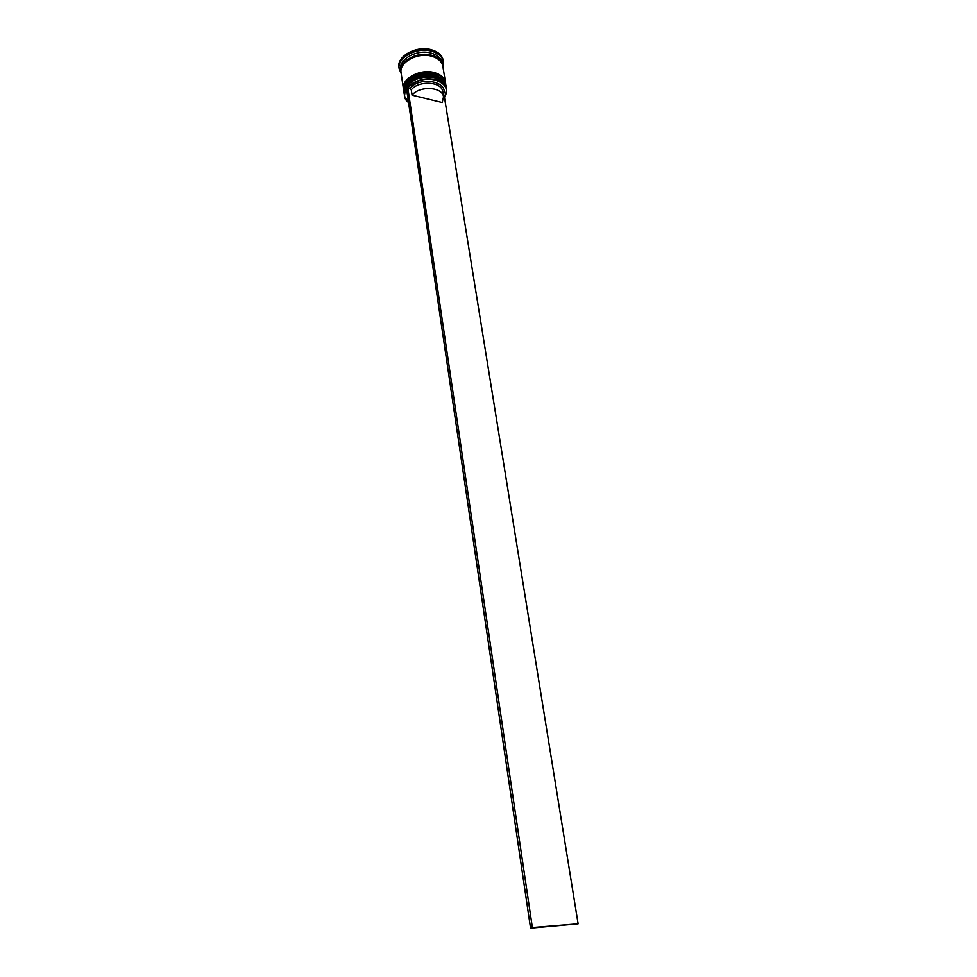 <?xml version="1.0" encoding="UTF-8"?>
<svg xmlns="http://www.w3.org/2000/svg" width="977" height="977" viewBox="0 0 977 977"><rect width="100%" height="100%" fill="white"/><g stroke="black" fill="none" stroke-linecap="round" stroke-linejoin="round"><path stroke-width="1.47" d="M444.474 97.444L445.28 96.125C448.358 88.651 445.023 83.314 435.278 80.138C417.46 74.924 396.296 92.082 407.775 101.938L408.581 102.646M408.594 102.768L404.502 96.149C402.268 85.952 421.295 75.705 435.363 79.748C441.909 81.579 445.671 84.877 446.648 89.628L444.486 97.553M411.915 81.47C418.938 77.244 426.497 75.986 434.594 77.72L434.594 77.72C426.497 75.986 418.938 77.244 411.915 81.47M446.648 89.628L443.118 81.97L435.058 77.842C421.93 75.754 412.086 79.064 405.553 87.796L404.502 96.149M434.093 74.557C426.057 72.823 418.535 74.044 411.537 78.221C418.535 74.044 426.057 72.823 434.093 74.557L434.496 74.655M446 85.634L442.557 78.771L434.557 74.679C421.478 72.579 411.659 75.876 405.125 84.572L403.916 92.156C401.681 81.934 420.672 71.663 434.728 75.73C441.262 77.574 445.023 80.871 446 85.634L446.049 85.952M401.01 72.225L400.619 69.636C398.372 59.279 417.167 48.948 431.126 53.112C437.611 54.993 441.348 58.351 442.337 63.175L442.752 65.764M401.193 73.568L399.153 68.769C396.772 57.765 416.739 46.786 431.565 51.219C438.453 53.222 442.41 56.788 443.473 61.917L442.984 67.095M403.501 89.31L403.452 89.005C401.217 78.758 420.183 68.488 434.228 72.567C440.749 74.411 444.511 77.72 445.488 82.495L445.536 82.801M403.452 89.005L401.071 72.738C398.824 62.406 417.655 52.074 431.614 56.226C438.111 58.107 441.848 61.453 442.85 66.277L445.488 82.495M400.924 71.712C398.677 61.356 417.497 51.036 431.455 55.188C437.94 57.069 441.689 60.415 442.679 65.239M399.153 68.769L398.946 67.328C396.552 56.312 416.52 45.321 431.333 49.766C438.209 51.769 442.178 55.347 443.24 60.476L443.473 61.917M407.812 97.444L407.372 94.476M407.836 87.979L406.652 89.652L530.56 928.15L532.367 927.527L407.836 87.979L409.913 88.492C419.695 75.595 449.884 81.665 443.192 94.952M443.485 96.784L444.401 97.004L578.128 923.815L532.367 927.527M409.913 88.492L411.268 89.847C418.706 80.126 441.86 81.518 442.654 91.63L443.509 96.906L442.227 102.536L412.062 95.16C419.512 85.451 442.715 86.819 443.509 96.906M411.268 89.847L412.062 95.16M578.128 923.815L530.56 928.15M404.148 93.621L404.038 92.986C401.803 82.776 420.806 72.518 434.863 76.572C441.396 78.416 445.158 81.714 446.135 86.477L446.11 86.269C445.121 81.506 441.36 78.209 434.826 76.365C420.769 72.298 401.779 82.569 404.014 92.778L404.026 92.888M446.123 86.367L446.11 86.269C444.999 81.311 441.213 77.928 434.728 76.121M403.696 90.47L403.574 89.835C401.339 79.601 420.318 69.33 434.362 73.409C440.883 75.253 444.645 78.563 445.622 83.326L445.597 83.118C444.608 78.355 440.847 75.046 434.325 73.202C420.281 69.123 401.315 79.393 403.55 89.628L403.562 89.737M445.61 83.228L445.597 83.118C444.486 78.16 440.7 74.765 434.228 72.957M400.973 71.04C399.544 60.904 417.875 51.268 431.394 55.274C437.513 57.032 441.189 60.147 442.422 64.629M404.038 92.986L404.014 92.778C401.938 82.129 420.574 72.176 434.545 76.072M446.22 87.112L446.135 86.477M403.574 89.835L403.55 89.628C401.462 78.954 420.086 68.988 434.044 72.909M445.707 83.961L445.622 83.326"/></g></svg>
